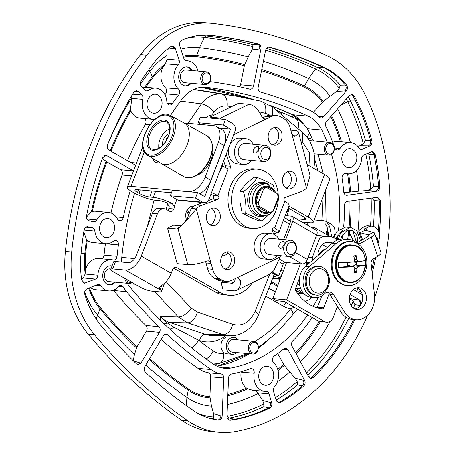 <?xml version="1.0" encoding="UTF-8"?>
<svg xmlns="http://www.w3.org/2000/svg" width="455" height="455" viewBox="0 0 455 455"><rect width="100%" height="100%" fill="white"/><g stroke="black" fill="none" stroke-linecap="round" stroke-linejoin="round"><path stroke-width="0.68" d="M168.845 208.521A4.22 3.31 95.2 0 0 169.158 206.098L166.849 202.919L172.126 203.402L174.185 206.553A4.22 3.31 -84.8 0 1 173.867 208.976L168.822 208.578L173.867 208.976M173.844 209.038A4.22 3.31 -84.8 0 1 170.483 211.541A4.22 3.31 -84.8 0 1 169.396 211.194L166.371 209.465A8.503 6.677 95.2 0 0 164.175 208.765A8.503 6.677 95.2 0 0 157.407 213.81L141.255 256.108L171.245 273.233A16.3 9.515 119.7 0 1 161.536 285.53L158.886 287.753L160.473 290.051L125.506 270.082A16.3 9.515 -60.3 0 0 141.255 256.108M220.408 292.497A34.023 26.697 95.2 0 0 229.189 295.295L224.167 294.834A34.023 26.697 -84.8 0 1 215.386 292.036L220.408 292.497L176.984 267.694A4.22 3.31 -84.8 0 0 175.897 267.347A4.22 3.31 -84.8 0 0 172.536 269.849L171.245 273.233M229.189 295.295A34.023 26.697 95.2 0 0 252.343 282.748M288.851 206.143A8.503 6.677 -84.8 0 1 289.755 206.559L288.726 206.462M301.989 222.068L309.684 222.768A16.3 3.407 -159.1 0 0 313.415 222.017A16.3 3.407 -159.1 0 0 308.251 217.12L289.755 206.559M308.251 217.12L324.534 174.475L307.262 164.613M223.416 281.11L221.022 282.271L223.081 289.875L233.688 290.842A16.329 9.151 -115.9 0 0 236.697 290.336A16.329 9.151 -115.9 0 0 240.354 280.269L237.988 277.704L237.163 277.766A4.084 3.202 95.2 0 0 236.594 277.971L231.891 280.246A17.011 13.349 -84.8 0 1 226.061 281.355A17.011 13.349 -84.8 0 1 221.67 279.956L219.429 278.67A17.011 13.349 -84.8 0 1 212.684 269.275L207.645 268.82A17.011 13.349 95.2 0 0 214.385 278.215L219.429 278.67M207.645 268.82L206.052 262.95L211.092 263.405A4.084 3.202 95.2 0 0 210.858 262.74L208.322 260.806L206.712 261.056A16.329 4.322 164.9 0 1 187.761 264.611L177.154 263.644L167.542 228.137L176.603 228.962L178.332 228.626M181.221 225.879L173.628 225.191L167.542 228.137M193.864 206.257A8.878 6.967 95.2 0 0 193.489 206.212A8.878 6.967 95.2 0 0 185.714 216.011A8.878 6.967 95.2 0 0 186.624 219.799M222 255.812A8.878 6.967 95.2 0 0 222.034 255.812A8.878 6.967 95.2 0 0 227.978 252.684M212.565 147.517A19.121 11.159 119.7 0 1 196.617 175.442M216.398 126.49L222.137 129.766A17.011 9.925 119.7 0 1 224.201 145.492L218.463 142.216A17.011 9.925 -60.3 0 0 216.398 126.49A17.011 9.925 -60.3 0 0 213.895 125.722L184.07 123.004M218.463 142.216L205.171 177.029L210.91 180.305L224.201 145.492M210.91 180.305A17.011 9.925 119.7 0 1 199.671 193.739M197.601 192.556L204.801 196.668L230.577 129.157L223.382 125.045L225.492 119.517L232.693 123.624A6.057 4.755 95.2 0 1 234.848 131.597L209.072 199.102A6.057 4.755 95.2 0 1 204.249 202.697A6.057 4.755 95.2 0 1 202.685 202.196L195.491 198.09L197.601 192.556L172.405 190.258L170.289 195.792L195.491 198.09M219.264 128.128L230.577 129.157M204.249 202.697L179.054 200.399A6.057 4.755 -84.8 0 1 177.49 199.904L202.685 202.196M170.289 195.792L177.49 199.904M201.383 124.579L198.181 122.753L223.382 125.045M225.492 119.517L200.297 117.219L198.181 122.753M219.356 172.166A10.004 5.835 -60.3 0 0 222.438 164.096M158.778 148.159A14.628 8.537 119.7 0 1 158.738 147.011L158.744 145.378A12.586 7.343 -60.3 0 0 159.062 147.994M169.84 129.118A12.586 7.343 -60.3 0 0 167.429 130.175L168.828 129.339A14.628 8.537 119.7 0 1 169.84 128.793M166.007 140.953L166.479 137.945L167.753 137.637M169.124 133.878A7.212 4.209 -60.3 0 0 164.016 138.309A7.212 4.209 -60.3 0 0 162.799 144.957M166.479 137.945L167.36 138.451M167.429 130.175A12.586 7.343 -60.3 0 0 158.744 145.378M147.648 155.331L161.167 163.442A23.239 13.559 -60.3 0 0 161.258 163.493A23.239 13.559 -60.3 0 0 184.32 150.582A23.239 13.559 -60.3 0 0 184.303 123.129A23.239 13.559 -60.3 0 0 184.218 123.083L170.363 115.559A22.904 13.366 119.7 0 1 170.466 142.66A22.904 13.366 119.7 0 1 147.648 155.331C131.933 147.261 155.428 106.123 170.363 115.559M159.244 162.935A8.571 5.005 119.7 0 1 159.142 162.23M172.126 203.402A16.3 3.407 -159.1 0 0 153.278 197.356L149.752 197.032A8.167 1.706 20.9 0 1 138.951 193.284L137.512 192.465A8.167 1.706 20.9 0 1 134.925 190.008A8.167 1.706 20.9 0 1 136.796 189.633L171.438 192.789M173.628 268.188L215.386 292.036M157.407 213.81L152.385 213.355L136.233 255.647A8.167 4.766 119.7 0 1 128.344 262.649L115.536 261.483L112.698 268.916A8.503 1.774 -159.1 0 0 110.753 269.309A8.503 1.774 -159.1 0 0 113.449 271.863L140.368 287.236A8.503 1.774 -159.1 0 0 151.612 291.137L159.489 291.86A8.503 1.774 -159.1 0 0 161.434 291.467A8.503 1.774 -159.1 0 0 160.473 290.051M152.385 213.355A8.503 6.677 -84.8 0 1 159.153 208.31L164.175 208.765M167.73 210.238A4.22 3.31 95.2 0 0 168.822 208.578M205.876 117.726A17.011 13.349 -84.8 0 1 214.237 115.007L214.322 115.013M288.123 208.037L303.223 216.66A8.167 1.706 20.9 0 1 305.811 219.117A8.167 1.706 20.9 0 1 303.946 219.492L296.25 218.787M190.924 206.581A8.878 6.967 -84.8 0 1 192.164 207.571M125.506 270.082L112.698 268.916M164.204 283.562A8.503 1.774 20.9 0 1 164.272 284.034L161.434 291.467M110.753 269.309L113.591 261.875A8.503 1.774 20.9 0 1 115.536 261.483M286.69 215.744L289.363 208.743M324.534 174.475A16.3 3.407 20.9 0 1 329.699 179.372L313.415 222.017M152.271 121.781L152.488 121.218A16.3 3.407 20.9 0 1 153.494 120.541M144.28 151.725L131.057 186.357L188.734 191.612A17.011 9.925 -60.3 0 0 205.171 177.029M131.057 186.357A16.3 3.407 -159.1 0 0 127.326 187.107A16.3 3.407 -159.1 0 0 132.49 192.004L133.929 192.829A16.3 3.407 -159.1 0 0 155.491 200.308L159.017 200.632A8.167 1.706 20.9 0 1 166.849 202.919M153.392 158.778A8.571 5.005 -60.3 0 0 155.201 162.298A8.571 5.005 -60.3 0 0 156.463 162.685L160.518 163.055M210.187 118.124L209.926 117.145L238.363 103.365L248.97 104.331A16.329 9.151 64.1 0 1 261.841 116.685L264.821 119.301L265.652 119.244A4.084 3.202 95.2 0 0 266.22 119.039L263.456 118.783M310.936 227.176L314.286 227.483L330.336 236.645M327.367 247.44L322.311 244.551M314.894 297.61A17.011 13.349 -84.8 0 1 303.394 285.211A17.011 13.349 -84.8 0 1 309.224 266.778L335.881 243.67A24.018 18.848 -84.8 0 1 348.24 239.358A24.018 18.848 -84.8 0 1 357.124 243.232A4.084 3.202 95.2 0 0 358.631 243.891A4.084 3.202 95.2 0 0 360.235 243.51L371.235 237.089A10.186 3.083 -18.5 0 0 374.607 233.284L381.04 252.502A10.186 3.083 161.5 0 1 377.667 256.307L373.077 258.986A4.084 3.202 95.2 0 0 371.126 263.394L374.459 294.851A21.266 16.687 -84.8 0 1 355.952 319.763A21.266 16.687 -84.8 0 1 344.628 312.272L333.754 294.988A8.503 6.677 95.2 0 0 329.221 291.991A8.503 6.677 95.2 0 0 324.847 293.515L323.647 294.556A17.011 13.349 -84.8 0 1 314.894 297.61L311.123 297.263A17.011 13.349 -84.8 0 1 299.629 284.87A17.011 13.349 -84.8 0 1 305.459 266.437L317.931 255.619A12.928 10.146 -84.8 0 1 329.278 241.952A12.928 10.146 -84.8 0 1 332.531 242.97A24.018 18.848 -84.8 0 1 337.741 239.939L334.493 238.084A18.325 14.378 95.2 0 0 329.767 236.577A18.325 14.378 95.2 0 0 325.643 236.958L324.005 236.02L316.583 235.343M290.603 221.38L284.386 217.831M307.079 265.032A18.319 14.378 -84.8 0 1 306.17 263.166L308.939 263.417M283.34 220.567L289.556 224.116M337.422 306.465L333.356 317.118A8.503 6.677 -84.8 0 1 326.588 322.163A8.503 6.677 -84.8 0 1 324.392 321.463L318.09 320.889L284.062 301.455L276.504 300.766L272.772 298.634L286.633 299.896L300.419 263.792M324.392 321.463L286.633 299.896M286.559 262.529L272.772 298.634M329.187 293.594L323.801 307.705A2.042 1.604 95.2 0 1 322.174 308.917A2.042 1.604 95.2 0 1 322.129 308.911A51.387 40.324 -84.8 0 1 295.699 290.58A2.042 1.604 95.2 0 1 295.545 288.459L299.487 278.136M313.779 228.802L314.286 227.483M306.17 263.166L305.248 262.637M318.09 320.889A8.503 6.677 95.2 0 0 320.286 321.588L326.588 322.163M323.801 307.705L317.499 307.131A2.042 1.604 -84.8 0 1 317.067 307.836M317.499 307.131L321.782 295.921M315.668 237.737L319.7 238.107L312.227 257.684L308.189 257.32M319.7 238.107L324.005 236.02M305.567 262.319L309.764 262.706M312.858 260.021L312.227 257.684M325.444 249.107A12.655 9.93 95.2 0 0 318.477 255.147M269.895 212.508A12.757 10.01 95.2 0 0 273.011 211.001L278.187 197.436A12.757 10.01 95.2 0 0 277.135 193.551L266.67 187.574A12.757 10.01 95.2 0 0 263.553 189.081L261.369 188.899A12.746 10.004 95.2 0 0 256.205 202.424L256.199 202.447A12.757 10.01 95.2 0 0 257.251 206.331L257.268 206.343A12.746 10.004 95.2 0 0 267.705 212.303L269.895 212.508L259.43 206.53L257.251 206.331M256.199 202.447L258.372 202.646L263.553 189.081M258.372 202.646A12.757 10.01 95.2 0 0 259.43 206.53M261.38 188.882A12.757 10.01 95.2 0 1 264.491 187.375L266.67 187.574M187.488 212.894A28.91 22.687 95.2 0 0 188.905 214.931M269.468 214.214L261.665 220.988C257.74 218.565 252.4 216.011 245.637 213.332C246.337 206.212 245.615 198.966 243.47 191.589C249.511 187.016 254.123 182.319 257.32 177.495C264.088 180.174 269.428 182.728 273.347 185.145L274.2 188.495M257.32 177.495L253.822 177.177L245.837 184.127L239.967 191.271L239.995 202.043L242.134 213.014L249.095 216.745L258.161 220.669L261.665 220.988M267.705 212.303L262.507 209.727A10.442 8.196 -84.8 0 1 260.829 208.765L257.268 206.343M242.134 213.014L245.637 213.332M239.967 191.271L243.47 191.589M274.194 191.868A12.746 10.004 95.2 0 0 264.526 187.375M256.205 202.424L257.553 196.674A10.442 8.196 -84.8 0 1 258.383 194.501L261.369 188.899M121.565 262.029A36.337 28.517 -84.8 0 1 121.798 257.314A265.976 208.731 -84.8 0 1 134.606 193.204M170.46 115.61A265.976 208.731 -84.8 0 1 182.33 98.786A36.337 28.517 -84.8 0 1 205.717 87.263A36.337 28.517 -84.8 0 1 206.331 87.332A540.682 424.316 -84.8 0 1 308.183 116.184A36.337 28.517 -84.8 0 1 321.804 130.062A153.875 120.757 -84.8 0 1 327.179 142.131M141.88 87.047L155.974 88.133A15.686 12.308 95.2 0 0 148.586 90.391A4.084 3.202 -84.8 0 1 146.664 90.983A4.084 3.202 -84.8 0 1 144.974 90.153L141.459 86.626C140.055 84.892 139.93 82.952 141.084 80.819A318.119 249.653 -84.8 0 1 153.506 63.399A88.475 69.433 -84.8 0 1 170.852 46.564L172.667 46.052L175.294 48.452L179.139 60.225A4.084 3.202 -84.8 0 1 178.235 64.911A15.686 12.308 95.2 0 0 178.423 88.975A4.084 3.202 -84.8 0 1 178.656 95.01A272.096 213.537 95.2 0 0 172.382 103.586A4.084 3.202 -84.8 0 1 169.658 105.014A4.084 3.202 -84.8 0 1 166.831 101.528A15.686 12.308 95.2 0 0 155.974 88.133M164.955 94.754A272.096 213.537 95.2 0 1 165.66 93.827A4.084 3.202 95.2 0 0 165.421 87.787A15.686 12.308 -84.8 0 1 162.935 67.13L165.398 63.745L167.07 59.122L166.883 55.476A75.263 59.065 95.2 0 0 149.78 71.367A304.901 239.279 95.2 0 0 140.362 84.374M367.725 315.178A218.081 171.143 -84.8 0 1 236.1 431.431A100.538 78.903 -84.8 0 1 218.895 432.25A100.538 78.903 -84.8 0 1 187.824 420.75A604.888 474.701 -84.8 0 1 94.441 334.63A100.538 78.903 -84.8 0 1 71.691 252.002A330.182 259.117 -84.8 0 1 146.834 55.214A100.538 78.903 -84.8 0 1 211.541 23.324A100.538 78.903 -84.8 0 1 213.247 23.501A604.888 474.701 -84.8 0 1 327.19 55.783A100.538 78.903 -84.8 0 1 364.876 94.196A218.081 171.143 -84.8 0 1 374.607 297.746M211.541 23.324L205.239 22.75A100.538 78.903 95.2 0 0 140.538 54.64A330.182 259.117 95.2 0 0 65.389 251.427A100.538 78.903 95.2 0 0 88.139 334.055A604.888 474.701 95.2 0 0 181.522 420.175A100.538 78.903 95.2 0 0 212.599 431.676L218.895 432.25M307.671 314.94A153.875 120.757 -84.8 0 1 230.935 368.015A36.337 28.517 -84.8 0 1 224.719 368.311A36.337 28.517 -84.8 0 1 213.492 364.154A540.682 424.316 -84.8 0 1 130.022 287.173A36.337 28.517 -84.8 0 1 127.252 283.289M84.687 291.911A75.263 59.065 95.2 0 0 97.415 314.94A579.607 454.863 95.2 0 0 134.424 354.61L136.972 346.915L146.464 331.115A4.084 3.202 95.2 0 0 145.958 325.462A546.802 429.122 95.2 0 1 113.625 290.517L126.626 291.7A546.802 429.122 95.2 0 0 158.96 326.644A4.084 3.202 -84.8 0 1 159.46 332.304L141.044 362.959L138.121 364.671L136.483 363.892A592.825 465.232 -84.8 0 1 101.124 325.712A88.475 69.433 -84.8 0 1 84.784 294.311C84.294 291.746 85.028 289.926 86.985 288.851L97.415 284.659A4.084 3.202 -84.8 0 1 98.627 284.477A4.084 3.202 -84.8 0 1 100.737 285.814A15.686 12.308 95.2 0 0 108.83 290.938A15.686 12.308 95.2 0 0 118.482 286.513A4.084 3.202 -84.8 0 1 120.996 285.359A4.084 3.202 -84.8 0 1 123.214 286.872A42.457 33.323 95.2 0 0 126.626 291.7M331.49 154.364A153.875 120.757 -84.8 0 1 338.571 229.57M338.025 234.274A153.875 120.757 -84.8 0 1 337.252 239.66M318.352 297.354A153.875 120.757 -84.8 0 1 313.216 306.42M325.911 126.644A42.457 33.323 95.2 0 0 325.905 126.638A4.084 3.202 -84.8 0 1 326.565 121.366L349.394 95.516L351.88 94.418L354.115 95.965A88.475 69.433 -84.8 0 1 356.783 100.936A206.018 161.679 -84.8 0 1 371.854 140.623C372.304 143.103 371.593 144.883 369.722 145.975L362.487 149.172A4.084 3.202 -84.8 0 1 361.179 149.399A4.084 3.202 -84.8 0 1 359.023 147.989A15.686 12.308 95.2 0 0 350.742 142.574A15.686 12.308 95.2 0 0 339.999 148.461A4.084 3.202 -84.8 0 1 337.206 149.991A4.084 3.202 -84.8 0 1 334.613 147.67A159.995 125.563 95.2 0 0 325.911 126.644M357.749 146.3L359.814 145.748L368.459 145.862C370.33 144.77 371.041 142.984 370.592 140.51A206.018 161.679 95.2 0 0 355.526 100.817A88.475 69.433 95.2 0 0 352.852 95.851L351.226 94.447M359.814 145.748L363.317 143.649L365.456 140.441A205.017 160.894 95.2 0 0 350.469 100.976A87.479 68.654 95.2 0 0 348.257 96.807M348.905 96.073L354.115 95.965M110.411 219.344A9.561 7.502 -84.8 0 1 114.29 230.378A9.561 7.502 -84.8 0 1 106.208 237.595A9.561 7.502 -84.8 0 1 99.605 227.398A9.561 7.502 -84.8 0 1 107.943 218.554A9.561 7.502 -84.8 0 1 110.411 219.344M157.885 95.021A9.561 7.502 -84.8 0 1 161.764 106.055A9.561 7.502 -84.8 0 1 153.682 113.272A9.561 7.502 -84.8 0 1 147.079 103.075A9.561 7.502 -84.8 0 1 155.417 94.231A9.561 7.502 -84.8 0 1 157.885 95.021M352.653 149.456A9.561 7.502 -84.8 0 1 356.532 160.49A9.561 7.502 -84.8 0 1 348.45 167.713A9.561 7.502 -84.8 0 1 341.847 157.51A9.561 7.502 -84.8 0 1 350.185 148.671A9.561 7.502 -84.8 0 1 352.653 149.456M269.57 367.026A9.561 7.502 -84.8 0 1 273.449 378.06A9.561 7.502 -84.8 0 1 265.367 385.277A9.561 7.502 -84.8 0 1 258.764 375.079A9.561 7.502 -84.8 0 1 267.102 366.235A9.561 7.502 -84.8 0 1 269.57 367.026M105.657 243.692A15.686 12.308 95.2 0 0 113.568 241.019A4.084 3.202 -84.8 0 1 115.627 240.32A4.084 3.202 -84.8 0 1 118.419 244.904A272.096 213.537 95.2 0 0 117.072 256.29A4.084 3.202 -84.8 0 1 113.517 260.01A4.084 3.202 -84.8 0 1 113.136 259.947A15.686 12.308 95.2 0 0 111.674 259.703A15.686 12.308 95.2 0 0 97.927 275.218A4.084 3.202 -84.8 0 1 95.567 279.074L84.482 283.215L81.684 280.075A88.475 69.433 -84.8 0 1 81.104 253.003A318.119 249.653 -84.8 0 1 84.05 230.167C84.653 227.71 85.95 226.59 87.934 226.795L92.405 227.824A4.084 3.202 -84.8 0 1 94.873 231.06A15.686 12.308 95.2 0 0 105.657 243.692L92.655 242.509A15.686 12.308 -84.8 0 1 87.235 240.297L86.501 239.575L83.794 231.811M264.816 391.374A15.686 12.308 95.2 0 0 266.073 391.408A4.084 3.202 -84.8 0 1 266.397 391.419A4.084 3.202 -84.8 0 1 269.036 393.893L271.675 402.732C272.192 405.189 271.527 407.003 269.69 408.163A206.018 161.679 -84.8 0 1 235.127 419.516A88.475 69.433 -84.8 0 1 230.298 420.198C228.205 420.096 227.102 418.719 226.988 416.063L228.546 378.065A4.084 3.202 -84.8 0 1 231.424 374.061A42.457 33.323 95.2 0 0 231.43 374.061A159.995 125.563 95.2 0 0 250.199 368.726A4.084 3.202 -84.8 0 1 251.376 368.556A4.084 3.202 -84.8 0 1 254.152 373.271A15.686 12.308 95.2 0 0 264.816 391.374L252.553 390.259L247.765 388.849L246.542 388.087A15.686 12.308 -84.8 0 1 241.156 372.082A4.084 3.202 95.2 0 0 241.195 371.752M353.416 308.109A205.017 160.894 95.2 0 0 354.872 304.691L353.165 301.159L349.332 298.366M300.493 361.782A192.801 151.305 95.2 0 0 330.262 321.173M336.194 309.696A192.801 151.305 95.2 0 0 337.587 306.727M343.889 192.755L358.745 191.163A192.801 151.305 95.2 0 0 356.521 170.488M276.122 400.116A205.017 160.894 95.2 0 0 297.542 384.867L297.183 381.677L295.221 378.23L284.256 365.445L277.726 353.58M274.28 356.015A159.995 125.563 95.2 0 0 283.749 348.905A4.084 3.202 -84.8 0 1 285.78 348.229A4.084 3.202 -84.8 0 1 288.083 349.889L304.594 380.374C305.544 382.592 305.225 384.526 303.627 386.187A206.018 161.679 -84.8 0 1 280.439 402.493L278.852 402.863L276.191 400.349L273.552 391.51A4.084 3.202 -84.8 0 1 274.428 386.995A15.686 12.308 95.2 0 0 273.751 362.925A4.084 3.202 -84.8 0 1 274.28 356.015M145.725 365.029A579.607 454.863 95.2 0 0 186.897 397.46A75.263 59.065 95.2 0 0 211.507 406.173L209.92 396.732L210.733 376.831A4.084 3.202 95.2 0 0 208.185 372.776A42.457 33.323 95.2 0 1 198.044 368.368L211.04 369.551A42.457 33.323 95.2 0 0 221.181 373.964A4.084 3.202 -84.8 0 1 223.735 378.014L222.176 416.018C221.847 418.668 220.63 420.028 218.536 420.084A88.475 69.433 -84.8 0 1 192.647 410.12A592.825 465.232 -84.8 0 1 145.373 372.275C143.928 370.62 143.746 368.704 144.826 366.525L163.243 335.87A4.084 3.202 -84.8 0 1 166.138 334.186A4.084 3.202 -84.8 0 1 167.724 334.908A546.802 429.122 95.2 0 0 211.04 369.551M161.093 339.447A546.802 429.122 95.2 0 0 198.044 368.368M86.467 217.12L91.404 211.82L92.319 211.507A15.686 12.308 -84.8 0 1 95.499 211.274L108.5 212.457A15.686 12.308 95.2 0 0 96.835 219.919A4.084 3.202 -84.8 0 1 93.804 221.864A4.084 3.202 -84.8 0 1 93.463 221.807L88.998 220.777C87.093 220.083 86.279 218.474 86.558 215.949A318.119 249.653 -84.8 0 1 102.568 157.834L105.856 155.337L106.931 155.684L133.525 170.87M110.997 213.025A272.096 213.537 95.2 0 1 122.094 175.01A4.084 3.202 95.2 0 0 120.603 169.732L106.834 161.866L102.267 158.312M135.658 165.273L109.063 150.087C107.363 148.836 106.879 147.011 107.613 144.616A318.119 249.653 -84.8 0 1 133.776 92.302L136.654 90.647L138.371 91.483L141.88 95.015A4.084 3.202 -84.8 0 1 142.864 99.389A15.686 12.308 95.2 0 0 153.13 119.369L140.129 118.186A15.686 12.308 -84.8 0 1 130.778 110.793L130.414 109.649L132.001 97.222A304.901 239.279 95.2 0 0 107.391 145.321M207.793 417.701A87.479 68.654 95.2 0 0 212.929 418.572L213.765 417.002L213.543 413.527L211.507 406.173M350.077 294.539L359.791 300.084L361.577 303.149M166.883 55.476L167.093 49.203L174.032 48.332L173.338 47.03L172.024 46.074M239.637 86.763A4.084 3.202 95.2 0 0 240.53 84.784L244.341 65.742L248.123 56.864L251.985 49.868L259.663 48.901C259.976 46.399 259.191 44.772 257.325 44.027A592.825 465.232 95.2 0 0 210.688 35.382A88.475 69.433 95.2 0 0 209.818 35.285M251.985 49.868L253.037 46.643L252.741 44.601A591.824 464.453 95.2 0 0 206.195 35.973A87.479 68.654 95.2 0 0 197.988 35.627M313.45 112.305L323.226 101.368L336.552 91.398L345.015 90.92C346.465 88.907 346.534 86.899 345.226 84.892A88.475 69.433 95.2 0 0 322.362 67.016A592.825 465.232 95.2 0 0 268.461 47.03M346.488 85.005C347.796 87.013 347.728 89.026 346.278 91.034L323.448 116.889A4.084 3.202 -84.8 0 1 320.997 117.964A4.084 3.202 -84.8 0 1 319.268 117.1A42.457 33.323 95.2 0 0 309.997 110.423A546.802 429.122 95.2 0 0 260.465 92.041A4.084 3.202 -84.8 0 1 258.195 87.224L265.589 50.272C266.272 47.86 267.586 46.802 269.548 47.092A592.825 465.232 -84.8 0 1 323.619 67.13A88.475 69.433 -84.8 0 1 346.488 85.005L340.238 85.17A87.479 68.654 95.2 0 0 317.681 67.556A591.824 464.453 95.2 0 0 266.431 48.344M248.123 56.864A579.607 454.863 95.2 0 0 199.495 47.627A75.263 59.065 95.2 0 0 180.828 49.174M329.938 96.045A75.263 59.065 95.2 0 0 308.678 78.556A579.607 454.863 95.2 0 0 263.399 61.226M356.538 242.748A192.801 151.305 95.2 0 0 357.34 236.873M357.897 232.005A192.801 151.305 95.2 0 0 359.137 199.751M336.552 91.398L339.299 88.264L340.238 85.17M197.982 71.054A15.686 12.308 95.2 0 0 187.636 60.782A15.686 12.308 95.2 0 0 186.681 60.742A4.084 3.202 -84.8 0 1 186.431 60.737A4.084 3.202 -84.8 0 1 183.826 58.371L179.759 45.898C179.179 43.367 179.85 41.507 181.767 40.33A88.475 69.433 -84.8 0 1 210.449 35.336A88.475 69.433 -84.8 0 1 211.945 35.496A592.825 465.232 -84.8 0 1 258.582 44.141C260.453 44.886 261.238 46.507 260.925 49.015L253.526 85.967A4.084 3.202 -84.8 0 1 250.045 89.197A4.084 3.202 -84.8 0 1 249.658 89.129A546.802 429.122 95.2 0 0 209.869 81.599M343.644 227.045A159.995 125.563 95.2 0 0 344.424 205.677A4.084 3.202 -84.8 0 1 347.432 201.36L377.73 197.26L380.59 201.025A206.018 161.679 -84.8 0 1 379.265 233.91M227.46 404.546A192.801 151.305 95.2 0 0 258.178 393.461L255.118 390.492M277.396 381.808A192.801 151.305 95.2 0 0 289.642 372.127M229.218 420.067A88.475 69.433 95.2 0 0 233.87 419.402A206.018 161.679 95.2 0 0 268.427 408.05C270.264 406.884 270.924 405.075 270.412 402.618L262.569 400.4L258.178 393.461M227.432 418.344A87.479 68.654 95.2 0 0 229.405 418.014A205.017 160.894 95.2 0 0 263.769 406.73L263.906 403.972L262.569 400.4M358.745 191.163L366.872 190.588L370.7 189.161L373.424 186.152A205.017 160.894 95.2 0 0 368.8 154.165L367.805 153.21M350.452 142.546A192.801 151.305 95.2 0 0 337.633 108.836M363.892 154.939L372.457 151.509L375.193 154.342A206.018 161.679 -84.8 0 1 379.857 186.556C379.84 189.121 378.833 190.668 376.837 191.197L347.12 195.286A4.084 3.202 -84.8 0 1 346.545 195.297A4.084 3.202 -84.8 0 1 343.724 191.851A159.995 125.563 95.2 0 0 342.103 178.411A4.084 3.202 -84.8 0 1 345.624 173.383A4.084 3.202 -84.8 0 1 346.096 173.474A15.686 12.308 95.2 0 0 347.893 173.81A15.686 12.308 95.2 0 0 361.623 158.658A4.084 3.202 -84.8 0 1 363.892 154.939M130.301 190.645A272.096 213.537 95.2 0 0 123.242 217.587A4.084 3.202 -84.8 0 1 119.779 220.726A4.084 3.202 -84.8 0 1 117.447 219.02A15.686 12.308 95.2 0 0 108.5 212.457M104.525 155.57L105.668 155.564L105.219 155.36M83.856 283.078L84.459 282.913L83.066 282.64M137.49 364.529L138.741 364L139.782 362.845L133.247 360.815L134.424 354.61M212.929 418.572L217.274 419.971C219.367 419.908 220.584 418.549 220.92 415.904L213.543 413.527M278.215 402.721L279.177 402.379A206.018 161.679 95.2 0 0 302.365 386.067C303.963 384.412 304.281 382.473 303.337 380.261L295.221 378.23M307.904 375.472A205.017 160.894 95.2 0 0 348.57 318.568M310.299 378.304L311.908 377.474A206.018 161.679 95.2 0 0 353.58 319.546M359.666 306.204A206.018 161.679 95.2 0 0 359.962 305.493C360.724 303.081 360.246 301.238 358.529 299.97L349.963 298.622M134.39 91.518L137.109 91.37L136.011 90.664M366.872 190.588L375.574 191.083C377.57 190.554 378.577 189.007 378.594 186.442A206.018 161.679 95.2 0 0 373.936 154.228L373.39 152.863L371.82 151.532M332.685 142.261A15.686 12.308 -84.8 0 1 337.741 141.391L350.742 142.574M132.001 97.222L132.092 95.101M153.13 119.369A15.686 12.308 95.2 0 0 154.78 119.381M354.837 319.66A206.018 161.679 -84.8 0 1 313.171 377.587L310.936 378.446L308.604 376.763L292.093 346.278A4.084 3.202 -84.8 0 1 292.872 340.687A159.995 125.563 95.2 0 0 312.164 317.505M81.405 279.325L83.498 277.971L85.091 274.046L85.585 269.696A15.686 12.308 -84.8 0 1 98.678 258.52L111.674 259.703M118.419 244.904L105.418 243.721A4.084 3.202 95.2 0 0 105.424 243.675M149.701 124.852L145.35 124.46A4.084 3.202 95.2 0 0 144.457 118.584M110.696 265.777A9.561 7.502 -84.8 0 1 111.964 266.13M114.387 282.117A9.561 7.502 -84.8 0 1 108.967 284.784M115.223 282.197A9.561 7.502 -84.8 0 1 109.388 284.841A9.561 7.502 -84.8 0 1 102.893 273.751A9.561 7.502 -84.8 0 1 111.122 265.8A9.561 7.502 -84.8 0 1 112.032 265.953M101.363 258.764A4.084 3.202 95.2 0 0 104.07 255.107A272.096 213.537 95.2 0 1 105.418 243.721M108.83 290.938L95.829 289.755A15.686 12.308 -84.8 0 1 90.357 287.497M186.658 66.862A9.561 7.502 -84.8 0 1 191.504 70.462M190.344 83.202A9.561 7.502 -84.8 0 1 184.923 85.87M191.185 83.276A9.561 7.502 -84.8 0 1 185.344 85.921A9.561 7.502 -84.8 0 1 178.906 79.09A9.561 7.502 -84.8 0 1 181.977 68.756A9.561 7.502 -84.8 0 1 187.079 66.885A9.561 7.502 -84.8 0 1 189.547 67.67A9.561 7.502 -84.8 0 1 192.346 70.542M342.228 238.983A159.995 125.563 95.2 0 0 342.899 234.035M373.458 226.471A205.017 160.894 95.2 0 0 374.164 200.615L371.678 198.027M378.287 230.912A206.018 161.679 95.2 0 0 379.334 200.911L378.344 198.158L377.087 197.282M362.316 294.675L353.37 289.607M358.369 292.457L359.956 291.371A205.017 160.894 95.2 0 0 360.297 290.387M371.775 269.525A206.018 161.679 95.2 0 0 374.294 258.275M145.35 124.46A272.096 213.537 95.2 0 0 127.61 160.678M269.087 47.007L268.615 47.007M378.333 241.747A206.018 161.679 -84.8 0 1 378.071 243.647M375.745 257.428A206.018 161.679 -84.8 0 1 372.156 273.102M229.365 420.113L229.826 420.204M87.593 226.744L87.246 226.732M259.202 111.884L265.606 113.392C266.431 106.572 264.816 102.494 260.76 101.158L235.525 96.028L221.687 94.083C213.793 93.417 207.019 96.682 201.372 103.894L188.086 123.368M154.046 200.132L147.283 226.715M269.798 274.109L255.17 311.243C249.994 322.367 242.538 326.718 232.806 324.313C230.81 330.671 227.693 334.135 223.456 334.692L229.911 335.807L211.859 335.437A36.172 28.386 -84.8 0 1 205.216 334.283L223.456 334.692L187.682 322.845L169.704 322.447A36.172 28.386 -84.8 0 1 160.024 316.407L160.843 320.61M237.931 339.834A8.503 6.677 95.2 0 0 235.94 338.037A8.503 6.677 95.2 0 0 233.745 337.337L228.473 336.854A8.503 6.677 -84.8 0 0 221.295 343.218A8.503 6.677 -84.8 0 0 224.645 353.046A139.435 109.427 -84.8 0 1 223.712 353.222A21.897 17.182 -84.8 0 1 213.196 350.896A526.242 412.981 -84.8 0 1 198.488 340.192L174.02 327.202L167.616 323.113L160.024 316.407L178.332 317.016L187.682 322.845C192.118 322.294 195.36 318.699 197.39 312.067L191.219 308.2C187.341 313.688 183.046 316.629 178.332 317.016L154.478 291.399M294.095 307.188L290.546 308.871A139.435 109.427 -84.8 0 1 254.783 341.466M278.744 111.253A11.159 6.734 111.7 0 1 278.892 111.31A11.159 6.734 111.7 0 1 278.926 111.321A11.159 6.734 111.7 0 1 281.918 115.104M163.362 323.05A11.159 9.737 -17.1 0 0 167.616 323.113A6.87 4.186 -71.6 0 1 169.704 322.447L205.216 334.283A6.87 4.186 -71.6 0 0 199.574 340.55L198.488 340.192A11.159 6.199 127.4 0 1 191.578 347.83M258.372 347.478L276.617 332.992L292.599 314.923A11.159 4.26 -143.3 0 0 290.546 308.871A32.828 25.764 95.2 0 1 283.675 306.38A6.87 4.01 -60.3 0 1 286.053 302.592M271.982 283.112A9.663 5.636 119.7 0 1 270.116 284.864M235.525 96.028L261.102 101.226L272.357 107.022L272.681 115.28M131.603 282.231A5.375 4.22 -84.8 0 1 126.462 279.296M124.806 278.352A6.398 5.022 95.2 0 0 129.203 283.471A6.398 5.022 95.2 0 0 132.189 282.566M129.203 283.471L108.83 281.611A6.398 5.022 -84.8 0 1 104.417 274.786A6.398 5.022 -84.8 0 1 109.991 268.877L110.883 268.956M208.748 82.537A5.375 4.22 -84.8 0 1 202.151 78.874A5.375 4.22 -84.8 0 1 208.208 73.306A5.375 4.22 -84.8 0 1 208.748 82.537M208.572 83.299A6.398 5.022 95.2 0 0 210.625 76.383A6.398 5.022 95.2 0 0 206.32 71.81A6.398 5.022 95.2 0 0 200.74 77.725A6.398 5.022 95.2 0 0 205.16 84.55A6.398 5.022 95.2 0 0 208.572 83.299M205.16 84.55L184.793 82.696A6.398 5.022 -84.8 0 1 180.373 75.871A6.398 5.022 -84.8 0 1 185.953 69.956L206.32 71.81M288.413 211.228A3.646 2.861 95.2 0 0 288.112 211.057M252.093 352.631A5.375 4.22 -84.8 0 1 251.621 343.388A5.375 4.22 -84.8 0 1 258.19 347.137A5.375 4.22 -84.8 0 1 252.093 352.631M251.109 353.501A6.398 5.022 95.2 0 0 252.758 354.03A6.398 5.022 95.2 0 0 258.338 348.115A6.398 5.022 95.2 0 0 253.918 341.29A6.398 5.022 95.2 0 0 248.515 346.124A6.398 5.022 95.2 0 0 251.109 353.501M252.758 354.03L232.391 352.176A6.398 5.022 -84.8 0 1 230.742 351.647A6.398 5.022 -84.8 0 1 228.143 344.264A6.398 5.022 -84.8 0 1 233.551 339.436L253.918 341.29M233.745 337.337A8.503 6.677 95.2 0 0 226.323 345.197A8.503 6.677 95.2 0 0 232.198 354.274A8.503 6.677 95.2 0 0 236.771 352.574M224.645 353.046A8.503 6.677 95.2 0 0 226.926 353.797L232.198 354.274M328.055 153.71A5.375 4.22 -84.8 0 1 327.583 144.468A5.375 4.22 -84.8 0 1 334.146 148.222A5.375 4.22 -84.8 0 1 328.055 153.71M327.065 154.586A6.398 5.022 95.2 0 0 328.715 155.115A6.398 5.022 95.2 0 0 334.294 149.2A6.398 5.022 95.2 0 0 329.881 142.375A6.398 5.022 95.2 0 0 324.472 147.204A6.398 5.022 95.2 0 0 327.065 154.586M309.417 140.51A6.398 5.022 -84.8 0 1 309.508 140.521L329.881 142.375M313.893 140.919A8.503 6.677 95.2 0 0 311.897 139.116A8.503 6.677 95.2 0 0 309.701 138.417A8.503 6.677 95.2 0 0 308.115 138.513M283.658 239.569L290.7 221.13A2.042 1.189 -60.3 0 0 290.455 219.242A2.042 1.189 -60.3 0 0 290.154 219.151L286.041 218.775M285.234 215.613L291.291 216.165A5.306 3.094 119.7 0 1 292.07 216.404A5.306 3.094 119.7 0 1 292.719 221.312L285.672 239.751M272.403 272.09L278.779 275.73L276.765 275.548L271.732 272.676M278.779 275.73L283.198 264.156A2.042 1.189 119.7 0 1 285.171 262.404L302.262 263.963A5.306 3.094 -60.3 0 0 307.392 259.413L316.708 235.013A5.306 3.094 -60.3 0 0 316.066 230.105L292.07 216.404M255.016 153.244L254.311 152.982C250.574 150.781 256.427 144.77 258.628 146.538C259.06 149.092 257.854 151.327 255.016 153.244M269.952 157.094A8.167 6.41 95.2 0 0 265.117 145.225A8.167 6.41 95.2 0 0 257.996 152.778A8.167 6.41 95.2 0 0 263.638 161.491A8.167 6.41 95.2 0 0 269.952 157.094M269.815 156.275A6.125 4.806 -84.8 0 1 261.471 156.776A6.125 4.806 -84.8 0 1 265.623 147.363A6.125 4.806 -84.8 0 1 269.815 156.275M265.117 145.225L245.381 143.427A8.167 6.41 95.2 0 0 238.255 150.98A8.167 6.41 95.2 0 0 243.897 159.694L263.638 161.491M253.213 144.144A12.928 10.146 95.2 0 0 245.814 138.684A12.928 10.146 95.2 0 0 234.535 150.639A12.928 10.146 95.2 0 0 243.465 164.437A12.928 10.146 95.2 0 0 251.729 160.405M243.465 164.437L237.374 163.88A12.928 10.146 -84.8 0 1 228.444 150.087A12.928 10.146 -84.8 0 1 239.722 138.132L245.814 138.684M196.406 204.977A17.011 13.349 95.2 0 0 191.248 208.464L187.255 218.605L183.217 223.934L186.277 220.937L196.287 208.925A17.011 13.349 -84.8 0 1 201.446 205.432L196.406 204.977L202.975 202.577M208.231 200.666L212.621 199.062A2.042 1.604 95.2 0 0 213.839 197.243A2.042 1.604 95.2 0 0 212.951 195.24L217.996 195.701A13.61 2.844 -159.1 0 0 211.535 192.641M225.31 167.468A2.042 1.604 95.2 0 0 225.344 165.745L223.644 160.933M262.558 117.913L265.885 116.304L270.924 116.759A17.011 13.349 -84.8 0 1 276.754 115.655A17.011 13.349 -84.8 0 1 281.144 117.054L283.385 118.334A17.011 13.349 -84.8 0 1 290.131 127.73L291.723 133.599A4.084 3.202 95.2 0 0 291.956 134.265L294.294 136.181L295.483 135.897A16.329 4.322 -15.1 0 0 298.486 132.189A16.329 4.322 -15.1 0 0 294.891 130.557L290.796 130.187M276.754 115.655L271.715 115.195A17.011 13.349 95.2 0 0 265.885 116.304M221.67 279.956L216.631 279.495A17.011 13.349 95.2 0 0 221.022 280.894L226.061 281.355M216.631 279.495L214.385 278.215M205.381 261.545L205.814 262.285A4.084 3.202 -84.8 0 1 206.052 262.95M210.102 224.946A8.878 6.967 95.2 0 0 215.272 217.109A8.878 6.967 95.2 0 0 211.603 208.47M286.172 188.08A8.878 6.967 95.2 0 0 291.342 180.243A8.878 6.967 95.2 0 0 287.674 171.603M216.472 208.828A8.878 6.967 -84.8 0 1 220.072 219.071A8.878 6.967 -84.8 0 1 212.565 225.782A8.878 6.967 -84.8 0 1 206.433 216.307A8.878 6.967 -84.8 0 1 214.18 208.094A8.878 6.967 -84.8 0 1 216.472 208.828M292.542 171.956A8.878 6.967 -84.8 0 1 296.142 182.205A8.878 6.967 -84.8 0 1 288.635 188.91A8.878 6.967 -84.8 0 1 282.504 179.435A8.878 6.967 -84.8 0 1 290.25 171.228A8.878 6.967 -84.8 0 1 292.542 171.956M278.926 232.124A13.61 2.844 -159.1 0 1 277.186 232.801L275.679 233.091A8.503 4.965 119.7 0 0 273.614 234.154L272.431 230.799A2.042 1.604 -84.8 0 1 272.613 228.763A2.042 1.604 -84.8 0 1 274.086 227.87A2.042 1.604 -84.8 0 1 274.615 228.035L284.819 201.309A13.61 2.844 20.9 0 1 289.135 205.398L278.926 232.124A13.61 2.844 -159.1 0 0 274.615 228.035L273.54 227.938M210.927 194.245A5.443 1.137 20.9 0 1 212.951 195.24M222.165 166.081A13.61 2.844 20.9 0 1 228.2 168.97L217.996 195.701A2.042 1.604 -84.8 0 1 218.878 197.703A2.042 1.604 -84.8 0 1 217.661 199.523L201.446 205.432M226.18 154.296L230.384 166.206A2.042 1.604 -84.8 0 1 230.202 168.242A2.042 1.604 -84.8 0 1 228.728 169.141A2.042 1.604 -84.8 0 1 228.2 168.97M284.819 201.309A2.042 1.604 -84.8 0 1 283.937 199.307A2.042 1.604 -84.8 0 1 285.154 197.487L301.369 191.572A17.011 13.349 -84.8 0 0 306.528 188.086L291.956 134.265M234.888 278.796L234.973 279.774L240.354 280.269M221.022 282.271L231.629 283.238A8.167 4.573 -115.9 0 0 233.131 282.987A8.167 4.573 -115.9 0 0 234.973 279.774M280.24 255.659A17.011 13.349 -84.8 0 1 280.257 256.876L273.654 270.839L267.648 275.326L236.697 290.336M220.971 119.102L220.26 118.249L218.986 117.97L209.926 117.145M278.215 132.53L278.46 133.508M298.486 132.189L310.071 175.482L306.528 188.086M187.761 264.611L178.059 228.757L183.217 223.934M191.248 208.464L196.287 208.925L210.858 262.74M211.092 263.405L212.684 269.275M252.235 228.473L248.709 228.148A29.768 23.359 -84.8 0 1 240.325 225.282A29.768 23.359 -84.8 0 1 229.064 190.861A29.768 23.359 -84.8 0 1 254.106 168.856L257.638 169.18A29.768 23.359 -84.8 0 1 278.198 200.945A29.768 23.359 -84.8 0 1 252.235 228.473A29.768 23.359 -84.8 0 1 243.857 225.606A29.768 23.359 -84.8 0 1 232.59 191.185A29.768 23.359 -84.8 0 1 257.638 169.18M269.184 259.43L263.092 258.878A12.928 10.146 -84.8 0 1 254.163 245.08A12.928 10.146 -84.8 0 1 265.441 233.125L271.527 233.682A12.928 10.146 95.2 0 0 260.254 245.637A12.928 10.146 95.2 0 0 269.184 259.43A12.928 10.146 95.2 0 0 277.448 255.403M270.924 116.759L266.22 119.039M278.244 128.23A8.878 6.967 -84.8 0 1 281.844 138.479A8.878 6.967 -84.8 0 1 274.337 145.185A8.878 6.967 -84.8 0 1 268.205 135.709A8.878 6.967 -84.8 0 1 275.952 127.497A8.878 6.967 -84.8 0 1 278.244 128.23M230.77 252.553A8.878 6.967 -84.8 0 1 234.37 262.802A8.878 6.967 -84.8 0 1 226.863 269.508A8.878 6.967 -84.8 0 1 220.732 260.032A8.878 6.967 -84.8 0 1 228.478 251.82A8.878 6.967 -84.8 0 1 230.77 252.553M225.157 269.07A8.878 6.967 95.2 0 0 231.1 261.386A8.878 6.967 95.2 0 0 227.307 252.235A8.878 6.967 95.2 0 0 226.721 251.945M272.63 144.747A8.878 6.967 95.2 0 0 278.574 137.063A8.878 6.967 95.2 0 0 274.78 127.912A8.878 6.967 95.2 0 0 274.194 127.622M290.836 240.223L271.095 238.426A8.167 6.41 95.2 0 0 263.974 245.973A8.167 6.41 95.2 0 0 269.616 254.686L289.352 256.483A8.167 6.41 95.2 0 0 295.801 251.774A8.167 6.41 95.2 0 0 290.836 240.223A8.167 6.41 95.2 0 0 283.715 247.776A8.167 6.41 95.2 0 0 289.352 256.483M278.932 239.137A12.928 10.146 95.2 0 0 271.527 233.682M295.631 251.035A6.125 4.806 -84.8 0 1 287.298 251.99A6.125 4.806 -84.8 0 1 291.132 242.379A6.125 4.806 -84.8 0 1 295.631 251.035M280.729 248.589L280.087 248.367C276.242 246.354 281.668 239.99 284.074 241.719C284.659 244.335 283.545 246.627 280.729 248.589M329.568 226.34L326.73 222.034L326.042 221.983L325.803 224.542L327.043 226.869A1.291 0.29 168.2 0 0 327.788 226.977A1.291 0.29 168.2 0 0 329.101 226.675A1.291 0.29 168.2 0 0 329.568 226.34L331.797 236.953M271.009 282.561L277.499 286.263M271.385 281.588L277.868 285.291M301.216 293.225A34.529 27.101 -84.8 0 1 297.638 293.475M272.983 277.459L275.241 278.75L272.579 278.505M333.197 237.442A8.503 6.677 -84.8 0 0 334.334 235.508A8.503 6.677 -84.8 0 0 331.303 224.315L327.435 222.103A17.011 13.349 -84.8 0 0 323.044 220.703L320.565 220.482A17.011 13.349 95.2 0 0 320.468 220.47L314.979 220.021M326.912 233.728A2.383 1.871 95.2 0 0 327.236 230.19M328.618 234.399A2.383 1.871 -84.8 0 1 328.095 234.444A2.383 1.871 -84.8 0 1 326.451 232.454A2.383 1.871 -84.8 0 1 327.668 229.877M276.651 275.485A8.503 4.965 119.7 0 1 273.108 277.129M275.241 278.75A8.503 4.965 -60.3 0 0 282.18 274.007M320.468 220.47L322.948 220.698A17.011 13.349 -84.8 0 1 323.044 220.703M322.948 220.698L315.48 220.083M314.229 219.884A17.011 13.349 95.2 0 0 315.582 220.095A17.011 13.349 95.2 0 0 315.679 220.106M295.505 290.165L301.517 293.378L303.275 293.543L295.733 287.964M277.698 278.244L279.853 280.087M277.726 278.397L279.484 278.557L279.74 276.885M280.28 278.972L279.484 278.557M303.61 293.321L303.275 293.543M295.841 287.679A29.768 23.359 95.2 0 0 300.891 289.044M356.811 242.97L367.469 236.748A4.084 1.234 161.5 0 0 368.817 235.224A4.084 1.234 161.5 0 0 368.305 234.854L373.322 232.363L365.172 230.179L360.15 232.67L368.305 234.854L368.63 235.826M317.931 255.619L332.11 243.323A24.018 18.848 -84.8 0 1 332.531 242.97M355.952 319.763L352.181 319.421A21.266 16.687 -84.8 0 1 340.858 311.931L329.983 294.647L333.754 294.988M355.031 308.99A10.886 8.543 95.2 0 0 362.032 301.938A10.886 8.543 95.2 0 0 356.959 287.844M365.797 302.279A10.886 8.543 -84.8 0 1 356.891 309.428A10.886 8.543 -84.8 0 1 349.372 297.815A10.886 8.543 -84.8 0 1 358.864 287.748A10.886 8.543 -84.8 0 1 365.797 302.279M374.607 233.284A10.186 3.083 -18.5 0 0 373.322 232.363M377.792 242.811A10.63 8.344 95.2 0 0 378.816 232.186A10.63 8.344 95.2 0 0 372.088 226.198A10.63 8.344 95.2 0 0 367.907 227.176L366.008 228.285A4.084 1.234 -18.5 0 0 364.654 229.809A4.084 1.234 -18.5 0 0 365.172 230.179M362.487 239.654L360.15 232.67A10.186 3.083 -18.5 0 1 358.87 231.743A10.186 3.083 -18.5 0 1 362.243 227.938L364.137 226.835A10.63 8.344 -84.8 0 1 368.317 225.856L372.088 226.198M337.741 239.939A24.018 18.848 -84.8 0 1 344.475 239.011L348.24 239.358M327.31 292.167A8.503 6.677 -84.8 0 1 329.983 294.647M315.127 295.005A14.401 11.301 -84.8 0 1 305.18 279.643A14.401 11.301 -84.8 0 1 317.744 266.329L318.909 266.437A14.401 11.301 95.2 0 0 306.346 279.745A14.401 11.301 95.2 0 0 316.293 295.113L315.127 295.005M338.469 267.312L349.275 266.402L353.245 266.767A25.338 2.156 179 0 1 338.469 267.312A17.284 13.565 -84.8 0 1 338.384 262.569A25.338 2.156 -1 0 0 353.165 262.023L353.905 261.779L354.718 260.522L353.723 255.977A8.435 6.62 -84.8 0 1 356.35 255.755L354.115 257.28M353.882 261.79A3.191 2.502 95.2 0 0 355.014 262.268L353.495 261.961M352.443 266.67L355.446 264.73L356.265 264.793A5.744 4.51 95.2 0 0 356.22 262.086M347.848 265.373L348.769 265.345A3.191 2.502 95.2 0 0 348.115 265.396L347.483 265.532M349.741 262.222A3.191 2.502 95.2 0 1 348.069 262.859L347.449 262.814A5.779 4.533 95.2 0 0 347.501 265.544L348.115 265.396M353.245 266.767L353.996 266.903L354.849 268.006L354.013 272.46A8.435 6.62 -84.8 0 0 356.64 272.238L354.525 270.503M356.64 272.238L356.857 268.706L358.563 266.317L354.593 265.959L365.399 265.043A25.338 2.156 179 0 1 358.563 266.317M365.399 265.043A17.284 13.565 -84.8 0 0 365.314 260.3A25.338 2.156 -1 0 1 358.477 261.574L356.692 259.452L356.35 255.755M356.265 264.793L356.333 264.799A5.779 4.533 95.2 0 0 356.282 262.074L355.668 262.222A3.191 2.502 95.2 0 1 355.014 262.268M353.177 266.738A3.191 2.502 95.2 0 1 355.713 264.759L356.333 264.799M350.481 266.493A3.191 2.502 95.2 0 0 348.769 265.345M349.275 266.402A2.127 1.666 -84.8 0 1 349.508 266.402L353.501 266.767M354.508 261.21A2.127 1.666 -84.8 0 1 354.451 261.215L358.477 261.574M353.364 266.755A2.127 1.666 -84.8 0 1 354.593 265.959M366.849 262.12A22.113 17.353 -84.8 0 1 347.449 285.609A22.113 17.353 -84.8 0 1 332.173 262.012A22.113 17.353 -84.8 0 1 351.465 241.565A22.113 17.353 -84.8 0 1 366.849 262.12M347.449 285.609L346.608 285.53A22.113 17.353 -84.8 0 1 331.331 261.938A22.113 17.353 -84.8 0 1 350.623 241.486L351.465 241.565M176.858 199.546L174.185 206.553M166.843 122.094A15.481 9.032 -60.3 0 0 151.322 131.057A15.481 9.032 -60.3 0 0 151.487 148.978L155.058 149.541L157.669 148.734C160.99 147.147 163.914 144.286 166.433 140.157C168.993 135.67 170.102 131.467 169.772 127.542L169.141 124.886L166.843 122.094M166.593 140.265A16.499 9.629 119.7 0 1 147.101 144.855A16.499 9.629 119.7 0 1 161.639 120.256A16.499 9.629 119.7 0 1 166.593 140.265M169.254 141.943A21.88 12.768 -60.3 0 0 162.68 115.405A21.88 12.768 -60.3 0 0 143.399 148.029A21.88 12.768 -60.3 0 0 169.254 141.943M207.218 163.669A23.467 13.695 -60.3 0 0 207.207 135.948C214.18 141.687 214.311 150.997 207.599 163.874C199.938 175.499 192.05 179.776 183.928 176.705A23.467 13.695 -60.3 0 0 207.218 163.669M176.984 267.694L174.76 267.494M161.775 285.382L160.097 289.772M303.946 219.492L304.668 217.587M189.018 191.771L188.734 191.612M153.278 197.356L155.576 191.345M138.536 189.792L137.512 192.465M138.951 193.284L140.231 189.945M152.044 191.026L149.752 197.032M325.803 242.396L332.486 243.004M268.399 184.417A17.227 13.519 95.2 0 0 259.538 182.449A17.227 13.519 95.2 0 0 248.02 203.988A17.227 13.519 95.2 0 0 265.572 215.425M277.675 198.778L277.556 201.32L273.313 211.183L270.236 213.776L266.584 215.261L262.194 215.624A16.17 12.689 -84.8 0 1 249.55 201.173A16.17 12.689 -84.8 0 1 260.664 183.581A16.17 12.689 -84.8 0 1 265.111 183.615L267.699 184.23A15.794 12.393 95.2 0 0 263.36 184.19A15.794 12.393 95.2 0 0 252.502 201.377A15.794 12.393 95.2 0 0 264.85 215.488A15.794 12.393 95.2 0 0 266.459 215.278M269.707 212.491A13.673 10.732 -84.8 0 1 267.449 213.298A13.673 10.732 -84.8 0 1 255.693 203.868A13.673 10.732 -84.8 0 1 262.063 187.426A13.673 10.732 -84.8 0 1 275.468 192.601M276.754 201.19A13.673 10.732 -84.8 0 1 273.791 208.964M149.012 69.422L152.391 76.679A296.819 232.937 95.2 0 0 145.1 86.632M164.716 64.502A67.181 52.723 95.2 0 0 152.391 76.679A4.084 1.581 -142.6 0 0 152.937 77.475A295.631 232.005 95.2 0 0 145.805 87.206M65.389 251.427L71.691 252.002M140.538 54.64L146.834 55.214M96.136 319.006L100.037 308.797A571.525 448.522 95.2 0 0 136.5 347.887M88.139 334.055L94.441 334.63M181.522 420.175L187.824 420.75M230.935 368.015L218.662 366.895M217.16 366.258A153.875 120.757 95.2 0 0 249.516 353.734M258.343 348.052A153.875 120.757 95.2 0 0 267.739 340.721M321.804 130.062L307.29 128.742M303.593 124.118A36.337 28.517 95.2 0 0 292.662 114.768A540.682 424.316 95.2 0 0 270.281 105.418M308.183 116.184L292.662 114.768A2.042 1.217 114.6 0 1 292.417 114.706L270.372 105.48M356.783 100.936L350.469 100.976A4.084 1.564 -26.4 0 0 347.711 101.749L340.92 105.111M252.457 99.235A540.682 424.316 95.2 0 0 201.161 87.314L252.269 99.196M206.331 87.332L205.097 87.218M81.087 253.168L85.654 253.674A65.992 51.79 95.2 0 0 85.585 269.696M86.501 239.575A296.819 232.937 95.2 0 0 84.835 253.589A67.181 52.723 95.2 0 0 85.113 272.966M87.235 240.297A295.631 232.005 95.2 0 0 85.654 253.674M227.824 395.708A184.719 144.963 95.2 0 0 247.765 388.849M227.875 394.462A183.53 144.03 95.2 0 0 246.542 388.087M340.363 141.63A183.53 144.03 95.2 0 0 330.768 116.611M341.517 141.732A184.719 144.963 95.2 0 0 331.558 115.712M306.556 372.981A203.368 159.603 95.2 0 0 345.999 317.243M351.237 305.817A203.368 159.603 95.2 0 0 353.154 301.182M296.222 353.899A184.719 144.963 95.2 0 0 320.365 321.594M349.497 191.982A183.53 144.03 95.2 0 0 347.592 173.782M350.538 191.868A184.719 144.963 95.2 0 0 348.666 173.85M295.659 352.858A183.53 144.03 95.2 0 0 319.234 321.384M278.05 370.575A184.719 144.963 95.2 0 0 284.256 365.445M277.715 369.375A183.53 144.03 95.2 0 0 283.63 364.478M186.362 405.684L186.897 397.46L188.268 390.168A4.084 2.315 124.7 0 1 188.637 389.11A65.992 51.79 95.2 0 0 209.92 396.732M149.081 359.444A571.525 448.522 95.2 0 0 188.268 390.168A67.181 52.723 95.2 0 0 209.982 397.932M149.627 358.534A570.337 447.589 95.2 0 0 188.637 389.11M88.651 288.18A67.181 52.723 95.2 0 0 100.037 308.797A4.084 1.991 140.2 0 1 100.583 307.91A570.337 447.589 95.2 0 0 136.972 346.915M164.448 334.613L167.724 334.908M106.106 161.4A296.819 232.937 95.2 0 0 91.404 211.82M106.834 161.866A295.631 232.005 95.2 0 0 92.319 211.507M130.414 109.649A296.819 232.937 95.2 0 0 110.258 150.77M130.778 110.793A295.631 232.005 95.2 0 0 111.003 151.196M197.487 413.151A85.83 67.357 95.2 0 0 213.753 417.007M226.988 416.348A85.83 67.357 95.2 0 0 227.619 416.234L227.034 415.062M358.529 299.97L359.791 300.084M210.733 376.831L223.735 378.014M220.92 415.904L222.176 416.018M162.935 67.13A65.992 51.79 95.2 0 0 152.937 77.475M211.945 35.496L206.195 35.973A4.084 2.531 -83.2 0 0 204.363 37.464L199.495 47.627L196.765 55.493A4.084 2.531 -83.2 0 0 196.526 56.665A65.992 51.79 95.2 0 0 183.45 57.211M323.619 67.13L317.681 67.556A4.084 2.44 -65.4 0 0 315.537 68.955L308.678 78.556L304.423 85.989A571.525 448.522 95.2 0 0 261.739 69.513M253.037 46.643A590.175 463.156 95.2 0 0 204.363 37.464A85.83 67.357 95.2 0 0 187.033 38.243M244.682 64.587A571.525 448.522 95.2 0 0 196.765 55.493A67.181 52.723 95.2 0 0 183.098 56.124M244.341 65.742A570.337 447.589 95.2 0 0 196.526 56.665M323.226 101.368A67.181 52.723 95.2 0 0 304.423 85.989A4.084 2.44 -65.4 0 0 303.963 87.098A570.337 447.589 95.2 0 0 261.5 70.701M347.683 239.307A183.53 144.03 95.2 0 0 348.752 230.543M349.059 227.335A183.53 144.03 95.2 0 0 349.901 201.025M348.723 239.41A184.719 144.963 95.2 0 0 349.724 231.259M350.105 227.324A184.719 144.963 95.2 0 0 350.941 200.877M356.788 291.558A203.368 159.603 95.2 0 0 357.914 288.299M370.529 226.055A203.368 159.603 95.2 0 0 371.143 198.101M339.299 88.264A85.83 67.357 95.2 0 0 315.537 68.955A590.175 463.156 95.2 0 0 265.618 50.152M322.402 102.165A65.992 51.79 95.2 0 0 303.963 87.098M240.53 84.784L253.526 85.967M259.663 48.901L260.925 49.015M318.625 116.446L323.448 116.889M345.015 90.92L346.278 91.034M275.377 397.625A203.368 159.603 95.2 0 0 297.183 381.677M235.127 419.516L229.405 418.014A4.084 2.468 79.4 0 1 227.619 416.234A203.368 159.603 95.2 0 0 263.889 403.983M263.769 406.73L269.69 408.163M370.7 189.161A203.368 159.603 95.2 0 0 365.803 154.091M363.317 143.649A203.368 159.603 95.2 0 0 347.711 101.749A85.83 67.357 95.2 0 0 346.295 99.025M123.242 217.587L116.133 216.938M122.094 175.01L131.614 175.875M133.508 170.909L120.603 169.732M105.668 155.564L106.931 155.684M146.464 331.115L159.46 332.304M139.782 362.845L141.044 362.959M297.542 384.867L303.627 386.187M313.171 377.587L308.536 376.632M354.872 304.691L360.218 305.515M368.8 154.165L375.193 154.342M371.854 140.623L365.456 140.441M280.439 402.493L276.896 401.731M257.837 392.875L269.036 393.893M270.412 402.618L271.675 402.732M241.156 372.082L254.152 373.271M345.146 173.389L346.096 173.474M362.487 149.172L359.933 148.944M368.459 145.862L369.722 145.975M334.732 147.977L339.999 148.461M84.067 230.076L94.873 231.06M86.933 219.02L96.835 219.919M92.405 227.824L85.802 227.221M141.88 95.015L132.644 94.174M137.109 91.37L138.371 91.483M131.683 98.371L142.864 99.389M144.872 90.056L148.586 90.391M165.66 93.827L178.656 95.01M172.382 103.586L167.235 103.12M221.181 373.964L208.185 372.776M158.96 326.644L145.958 325.462M83.498 277.971L95.567 279.074M84.459 282.913L85.716 283.027M258.582 44.141L252.741 44.601M118.539 286.445L123.214 286.872M117.072 256.29L104.07 255.107M89.47 287.85A65.992 51.79 95.2 0 0 100.583 307.91M95.692 285.353L100.737 285.814M97.927 275.218L85.091 274.046M165.398 63.745L178.235 64.911M165.421 87.787L178.423 88.975M179.139 60.225L167.07 59.122M174.032 48.332L175.294 48.452M186.186 60.697L186.681 60.742M345.982 195.178L347.12 195.286M375.574 191.083L376.837 191.197M379.857 186.556L373.424 186.152M374.164 200.615L380.59 201.025M361.088 291.553L359.956 291.371M136.523 163.015L130.784 162.492M283.101 349.434L288.083 349.889M303.337 380.261L304.594 380.374M180.578 101.107L201.372 103.894C205.905 104.804 210.136 107.516 214.077 112.027C217.797 107.494 222.171 105.492 227.193 106.026C227.568 99.372 225.731 95.391 221.687 94.083L193.529 89.504M121.792 257.382L134.691 258.565M213.219 363.966A33.044 25.935 95.2 0 0 213.799 363.983A33.044 25.935 -84.8 0 1 213.776 363.983A33.044 25.935 -84.8 0 1 213.219 363.966M127.65 283.926L135.055 284.204M216.916 363.852A6.87 4.158 -100.6 0 0 215.363 365.331M292.059 114.541A6.87 4.106 -65.4 0 0 293.014 117.288M193.546 89.493A537.395 421.734 -84.8 0 1 207.332 91.444L235.497 96.022M268.825 288.208L275.338 291.922M275.303 292.013L268.791 288.294M199.574 340.55A43.037 33.772 95.2 0 0 225.748 335.722M265.748 296.142L283.675 306.38M314.672 159.108A139.435 109.427 -84.8 0 1 317.817 170.642M321.947 199.682A139.435 109.427 -84.8 0 1 321.85 220.595M278.926 111.321L295.608 118.465A11.159 6.666 114.6 0 1 298.014 128.663M295.608 118.465C301.563 121.314 306.078 125.83 309.155 132.007A11.159 4.271 153.6 0 1 306.875 136.87M169.669 328.988A11.159 8.15 -38.3 0 0 174.02 327.202M247.856 353.58L218.866 363.568A11.159 6.751 -100.6 0 0 223.712 353.222M206.161 358.955A11.159 6.324 -55.3 0 0 213.196 350.896M298.844 293.458A9.663 5.636 119.7 0 1 298.338 294.419M303.815 293.543A16.3 12.791 -84.8 0 1 303.337 293.498M300.704 140.39L302.501 141.869L302.814 132.706L272.357 107.022M302.501 141.869L309.269 152.408L310.037 166.2M265.606 113.392L269.906 115.183M227.193 106.026L231.572 106.658M166.155 209.345L167.764 203.465M211.706 115.081L214.077 112.027M191.219 308.2L166.092 281.69M232.806 324.313L197.39 312.067M255.17 311.243L258.594 314.576C256.836 319.552 253.6 324.25 248.885 328.664C244.432 332.537 239.353 334.852 233.642 335.619L229.911 335.807M289.01 209.664A5.016 3.936 95.2 0 0 287.236 210.369M278.949 261.727L283.198 264.156M290.154 219.151L290.682 219.452M292.719 221.312L316.708 235.013M307.392 259.413L295.432 252.582M289.141 256.466L302.262 263.963M285.171 262.404L279.706 259.282M230.384 166.206L225.344 165.745M217.661 199.523L212.621 199.062M277.186 232.801L272.295 230.002M231.629 283.238L234.262 281.964M237.163 277.766L280.257 256.876M220.26 118.249L248.97 104.331M218.986 117.97L219.162 118.937M265.652 119.244L233.642 134.754M295.483 135.897L293.054 135.675M180.425 226.675L176.603 228.962M376.649 239.393A1.291 0.864 28.6 0 1 377.565 239.967A1.291 0.864 28.6 0 1 377.775 240.934L377.4 241.628M283.203 271.311L280.957 270.025M308.16 222.631L307.233 225.06M360.235 243.51L357.118 243.232M332.11 243.323L335.881 243.67M305.459 266.437L309.224 266.778M340.858 311.931L344.628 312.272M377.667 256.307L371.235 237.089M362.243 227.938L366.008 228.285L366.787 230.611M364.137 226.835L367.907 227.176M327.839 285.058A12.274 9.629 -84.8 0 1 311.265 288.794A12.274 9.629 -84.8 0 1 317.635 268.831A12.274 9.629 -84.8 0 1 327.839 285.058M356.851 268.888L354.9 268.712M356.68 259.265L354.593 259.071M354.906 268.53L356.857 268.706M356.692 259.452L354.638 259.265M350.856 245.359A18.456 14.48 -84.8 0 1 365.598 265.066A18.456 14.48 -84.8 0 1 350.168 282.163A18.456 14.48 -84.8 0 1 336.666 264.116A18.456 14.48 -84.8 0 1 350.856 245.359M350.401 245.029A18.746 14.714 95.2 0 0 335.995 263.655A18.746 14.714 95.2 0 0 349.025 282.367C368.158 285.177 371.752 245.734 352.426 245.035A18.746 14.714 95.2 0 0 350.401 245.029M349.025 282.367L348.411 282.316A18.746 14.714 -84.8 0 1 335.38 263.599A18.746 14.714 -84.8 0 1 349.787 244.972A18.746 14.714 -84.8 0 1 351.812 244.978L352.426 245.035M161.258 163.493L183.928 176.705M184.303 123.129L207.207 135.948M127.326 187.107L142.768 146.669M189.297 213.998L187.466 209.459M186.573 211.103L188.814 215.135M324.079 236.06L329.767 236.577M267.699 184.23L276.776 193.347M347.893 173.81L344.577 173.509M187.636 60.782L185.896 60.629M217.109 366.235L249.283 353.711M258.36 347.83L263.673 343.815M302.603 123.157L292.417 114.706M218.866 363.568L213.776 363.983M278.892 111.31L276.151 110.229M292.73 314.718L297.445 309.099M305.237 301.534L309.104 299.714L312.34 297.377M313.853 168.378L314.564 163.282L314.57 157.112L313.842 151.902L312.642 147.5L309.969 141.454L306.915 136.915L302.814 132.706M274.268 274.126L258.594 314.576M285.95 215.676L286.11 213.321M286.28 212.877L287.025 211.751L288.51 210.978M326.053 221.431L325.558 190.218M323.124 173.673L318.119 154.148M312.704 139.674L309.155 132.007M314.189 153.79L328.715 155.115M309.701 138.417L307.933 138.257M328.92 235.838L327.043 226.869M377.775 240.934L377.667 237.931L376.086 237.209M333.89 237.766L336.939 231.288L345.999 226.943L348.223 227.432M352.744 230.674L356.049 241.218L355.986 242.333M337.98 239.853L340.704 232.67L350.464 227.346L356.874 230.691L360.519 240.809M340.75 239.142L341.79 236.031L346.869 230.537L352.852 230.736L356.737 235.224L357.886 242.344M336.251 239.091L336.865 236.799L343.252 229.798M347.995 230.128L353.467 240.82M358.87 231.743L361.674 240.132M316.293 295.113C319.211 295.756 325.564 293.828 328.555 285.581C331.866 275.662 324.745 265.947 318.909 266.437M299.555 284.443L297.161 284.221M348.411 282.316C329.09 281.617 332.679 242.174 351.812 244.978"/></g></svg>
